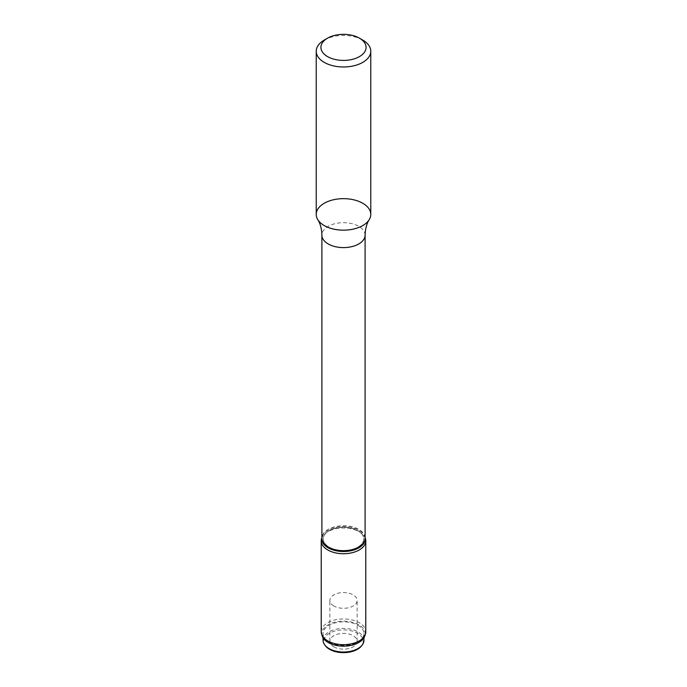 <?xml version="1.0" encoding="UTF-8"?>
<svg xmlns="http://www.w3.org/2000/svg" width="687" height="687" viewBox="0 0 687 687"><rect width="100%" height="100%" fill="white"/><g stroke="black" fill="none" stroke-linecap="round" stroke-linejoin="round"><path stroke-width="0.52" stroke-dasharray="3.44 2.58" d="M316.226 214.413A27.274 15.749 180 0 1 333.066 199.865A27.274 15.749 180 0 1 362.788 203.275A27.274 15.749 180 0 1 370.774 214.413M324.212 40.086A27.274 15.749 180 0 1 362.788 40.086M321.224 631.8A22.276 12.864 180 0 1 334.973 619.923A22.276 12.864 180 0 1 359.249 622.714A22.276 12.864 180 0 1 365.776 631.8M365.372 538.428A22.276 12.864 0 0 0 359.249 531.772A22.276 12.864 0 0 0 336.974 528.569A22.276 12.864 0 0 0 321.628 538.428M333.856 646.836A13.637 7.875 0 0 0 348.721 648.545A13.637 7.875 0 0 0 357.137 641.272A13.637 7.875 0 0 0 343.5 633.397A13.637 7.875 0 0 0 329.863 641.272A13.637 7.875 0 0 0 333.856 646.836M325.501 645.917A19.717 11.378 180 0 1 332.319 631.894A19.717 11.378 180 0 1 357.438 633.225A19.717 11.378 180 0 1 361.499 645.917M323.045 640.215A20.455 11.808 180 0 1 335.668 629.309A20.455 11.808 180 0 1 357.961 631.868A20.455 11.808 180 0 1 363.955 640.215M357.961 625.307A20.455 11.808 180 0 1 363.955 633.663A20.455 11.808 180 0 1 343.5 645.471A20.455 11.808 180 0 1 323.045 633.663A20.455 11.808 180 0 1 335.668 622.748A20.455 11.808 180 0 1 357.961 625.307M322.229 636.033A21.666 12.512 180 0 1 333.341 622.611A21.666 12.512 180 0 1 358.82 624.818A21.666 12.512 180 0 1 364.771 636.033M333.856 606.003A13.637 7.875 180 0 1 329.863 600.438A13.637 7.875 180 0 1 343.5 592.563A13.637 7.875 180 0 1 357.137 600.438A13.637 7.875 180 0 1 348.721 607.712A13.637 7.875 180 0 1 333.856 606.003M365.098 537.981A21.666 12.512 0 0 0 364.771 536.641A21.666 12.512 0 0 0 358.82 530.166A21.666 12.512 0 0 0 337.154 527.049A21.666 12.512 0 0 0 322.229 536.641A21.666 12.512 0 0 0 321.902 537.981M348.326 550.347A20.232 11.679 0 0 0 363.732 539.012A20.232 11.679 0 0 0 343.5 527.333A20.232 11.679 0 0 0 323.268 539.012A20.232 11.679 0 0 0 329.193 547.264A20.232 11.679 0 0 0 338.674 550.347M329.193 547.101A20.232 11.679 0 0 0 351.237 549.634A20.232 11.679 0 0 0 363.732 538.84A20.232 11.679 0 0 0 343.5 527.161A20.232 11.679 0 0 0 323.268 538.84A20.232 11.679 0 0 0 329.193 547.101M365.098 538.196A21.598 12.469 0 0 0 343.5 525.735A21.598 12.469 0 0 0 321.902 538.196M365.098 235.143A21.598 12.469 0 0 0 343.5 222.674A21.598 12.469 0 0 0 321.902 235.143M323.045 633.663L323.045 637.776M363.955 633.663L363.955 637.776M357.137 641.272L357.137 600.438M329.863 641.272L329.863 600.438M322.229 536.641L321.902 537.595M364.771 536.641L365.098 537.595"/><path stroke-width="1.03" d="M362.788 40.086L359.464 38.163L362.788 40.086A27.274 15.749 180 0 1 370.774 51.224L370.774 214.413A27.274 15.749 180 0 1 343.5 230.162A27.274 15.749 180 0 1 316.226 214.413L316.226 51.224A27.274 15.749 180 0 1 324.212 40.086L327.536 38.163A22.568 13.027 180 0 1 359.464 38.163L359.464 38.163A22.568 13.027 180 0 1 359.464 56.592A22.568 13.027 180 0 1 327.536 56.592A22.568 13.027 180 0 1 327.536 38.163M370.774 51.224A27.274 15.749 180 0 1 343.5 66.974A27.274 15.749 180 0 1 316.226 51.224M365.776 540.867L365.776 631.8A22.276 12.864 180 0 1 365.372 634.238A22.276 12.864 180 0 1 343.5 644.664A22.276 12.864 180 0 1 321.628 634.238A22.276 12.864 180 0 1 321.224 631.8L321.224 540.867A22.276 12.864 0 0 0 343.5 553.722A22.276 12.864 0 0 0 365.776 540.867A22.276 12.864 0 0 0 365.372 538.428L365.098 537.595M321.902 537.595L321.628 538.428A22.276 12.864 0 0 0 321.224 540.867M363.955 637.776L363.955 640.215A20.455 11.808 180 0 1 362.178 645.041L361.499 645.917A19.717 11.378 180 0 1 343.5 652.65A19.717 11.378 180 0 1 325.501 645.917L324.822 645.041A20.455 11.808 180 0 1 323.045 640.215L323.045 637.776M362.178 645.041A20.455 11.808 180 0 1 343.5 652.023A20.455 11.808 180 0 1 324.822 645.041M365.372 634.238L364.771 636.033A21.666 12.512 180 0 1 343.5 646.166A21.666 12.512 180 0 1 322.229 636.033L321.628 634.238M321.902 537.981A21.666 12.512 0 0 0 328.18 547.857A21.666 12.512 0 0 0 352.603 550.356A21.666 12.512 0 0 0 365.098 537.981M338.674 550.347A20.232 11.679 0 0 0 348.326 550.347M365.098 235.143A21.598 12.469 0 0 1 351.761 246.659A21.598 12.469 0 0 1 328.231 243.954A21.598 12.469 0 0 1 321.902 235.143L321.902 538.196A21.598 12.469 0 0 0 328.231 547.015A21.598 12.469 0 0 0 351.761 549.72A21.598 12.469 0 0 0 365.098 538.196L365.098 235.143C365.295 228.823 366.669 223.67 369.22 219.66A27.274 15.749 0 0 0 343.5 198.663A27.274 15.749 0 0 0 317.78 219.66A27.274 15.749 0 0 0 324.212 225.551A27.274 15.749 0 0 0 369.22 219.66M321.902 235.143C321.705 228.823 320.331 223.67 317.78 219.66"/></g></svg>
